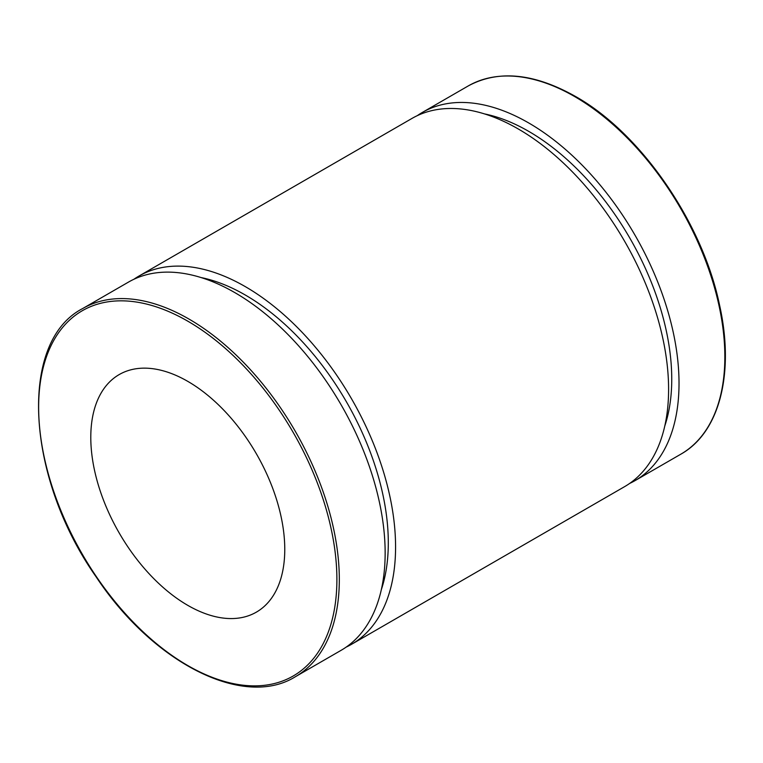 <?xml version="1.0" encoding="UTF-8"?>
<svg xmlns="http://www.w3.org/2000/svg" width="763" height="763" viewBox="0 0 763 763"><rect width="100%" height="100%" fill="white"/><g stroke="black" fill="none" stroke-linecap="round" stroke-linejoin="round"><path stroke-width="1.14" d="M295.291 676.781L341.109 650.324A212.6 122.748 -120 0 0 341.118 404.829A212.6 122.748 -120 0 0 128.508 282.081L82.681 308.538C18.302 341.624 25.732 476.865 96.109 576.828C153.144 663.085 243.531 709.008 295.291 676.781A212.6 122.748 -120 0 0 327.871 506.413A212.6 122.748 -120 0 0 188.986 319.068A212.6 122.748 -120 0 0 82.681 308.538M90.787 437.361A137.159 79.19 -120 0 0 150.654 575.397A137.159 79.19 -120 0 0 256.358 612.145A137.159 79.19 -120 0 0 256.358 453.766A137.159 79.19 -120 0 0 119.19 374.576A137.159 79.19 -120 0 0 90.787 437.361M629.647 483.437A212.6 122.748 -120 0 0 634.988 480.652A212.6 122.748 -120 0 0 634.988 235.157A212.6 122.748 -120 0 0 422.387 112.409A212.6 122.748 -120 0 0 417.304 115.642M664.764 426.078A202.319 116.806 -120 0 0 629.847 238.132A202.319 116.806 -120 0 0 484.534 113.916M346.202 647.091A212.6 122.748 -120 0 0 351.543 644.306L624.563 486.67A212.6 122.748 -120 0 0 624.563 241.175A212.6 122.748 -120 0 0 411.963 118.437L138.942 276.063A212.6 122.748 -120 0 0 133.849 279.296M351.543 644.306A212.6 122.748 -120 0 0 351.543 398.811A212.6 122.748 -120 0 0 138.942 276.063M381.309 589.732A202.319 116.806 -120 0 0 346.402 401.777A202.319 116.806 -120 0 0 201.089 277.56M187.774 321.166A210.893 121.756 60 0 1 316.912 654.015A210.893 121.756 60 0 1 58.627 504.896A210.893 121.756 60 0 1 187.774 321.166M574.52 96.481A212.6 122.748 60 0 1 713.405 283.836A212.6 122.748 60 0 1 680.815 454.195C719.652 432.535 734.788 373.078 719.538 304.99C702.532 222.5 640.662 132.924 575.378 96.396C534.024 73.162 498.306 69.681 468.215 85.952A212.6 122.748 60 0 1 574.52 96.481M468.215 85.952L422.387 112.409M680.815 454.195L634.988 480.652"/></g></svg>
